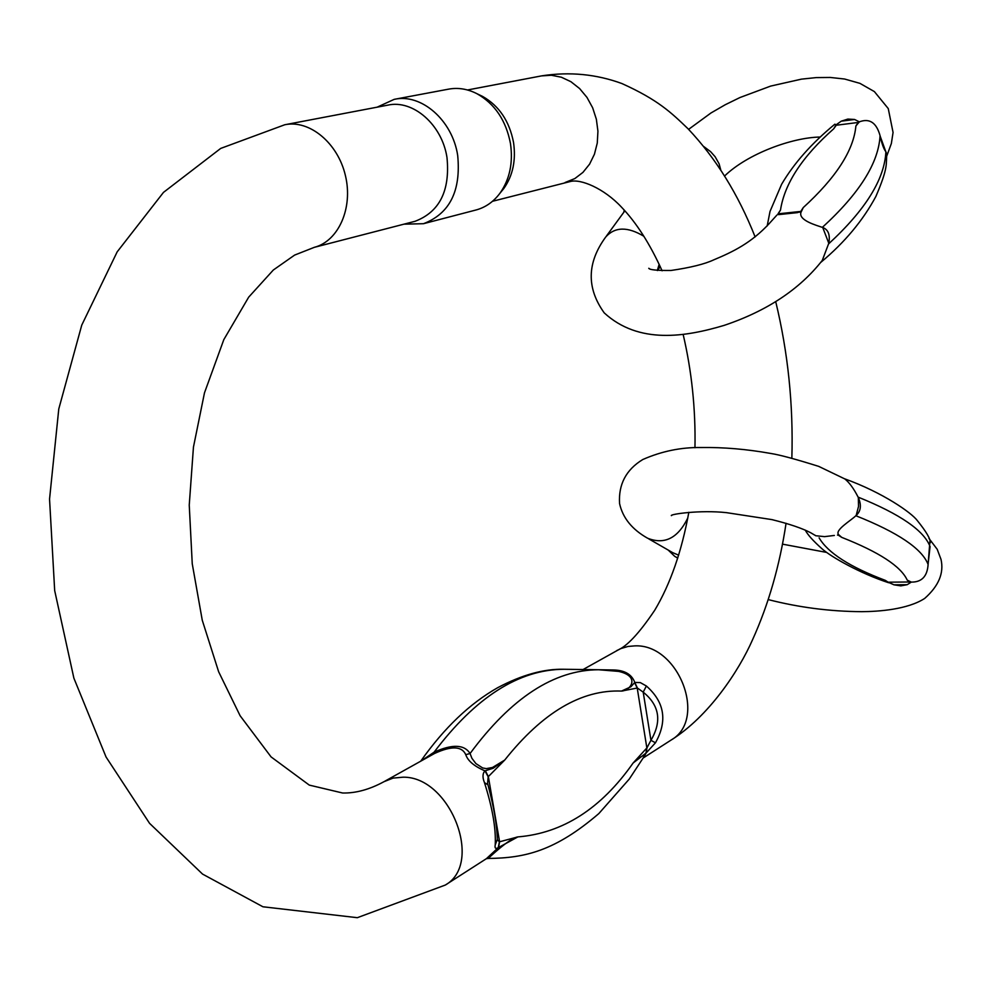 <?xml version="1.0" encoding="UTF-8"?>
<svg xmlns="http://www.w3.org/2000/svg" width="991" height="991" viewBox="0 0 991 991"><rect width="100%" height="100%" fill="white"/><g stroke="black" fill="none" stroke-linecap="round" stroke-linejoin="round"><path stroke-width="1.49" d="M583.872 669.544L613.206 669.966C624.565 670.151 631.75 674.314 634.773 682.427L640.297 682.588L646.367 685.995C664.627 702.099 667.649 721.027 655.46 742.804L646.12 753.011L644.113 756.567M486.432 858.652L498.225 847.689C495.599 849.138 494.596 848.222 495.227 844.939C496.082 828.724 492.49 807.962 484.475 782.642C482.357 777.402 482.518 773.476 484.958 770.862C474.243 766.291 467.839 760.89 465.758 754.659C461.856 746.087 451.462 745.69 434.554 753.47L384.719 781.28M479.793 95.074L482.555 96.4C499.105 105.802 509.424 121.162 513.536 142.469C516.1 160.294 512.855 175.642 503.824 188.501L500.839 192.155M285.519 124.618L387.654 105.17C412.937 99.249 442.097 124.693 446.991 157.557C450.224 190.73 439.57 211.975 415.043 221.303L414.275 221.501M377.1 107.189L394.183 99.36C421.274 93.08 452.478 120.307 457.693 155.476C461.112 190.941 449.703 213.684 423.454 223.706L403.956 224.164M475.569 210.104L476.374 209.894C485.751 207.268 493.617 201.693 499.997 193.183C509.733 179.309 513.227 162.747 510.464 143.497C506.017 120.468 494.856 103.882 477.005 93.736C467.504 88.88 457.941 87.369 448.304 89.202L394.963 99.211M644.348 756.183L644.534 755.873C643.283 754.956 639.48 757.335 633.138 762.983L646.999 747.784L650.938 740.302C662.062 721.349 659.486 705.295 643.209 692.152L637.399 688.002L621.493 691.074C630.833 690.628 640.57 676.159 618.446 671.365L616.575 671.08M422.761 759.849L434.095 752.169C452.33 743.956 464.321 744.402 470.068 753.519L471.914 758.301L475.891 763.578L482.642 767.951L486.321 768.62L492.515 767.468L504.716 760.072L488.179 776.771L487.584 783.237M497.333 839.773L499.402 841.83L517.859 836.899C509.622 837.903 487.337 859.234 488.266 858.441L486.333 858.714M646.999 747.784L646.12 753.011L633.138 762.983C601.19 808.594 562.764 833.233 517.859 836.899L498.225 847.689L499.402 841.83M488.179 776.771L484.958 770.862L493.171 768.26L504.716 760.072C542.572 712.442 581.494 689.451 621.493 691.074L630.883 686.788L634.773 682.427L637.399 688.002M613.528 670.647L613.206 669.966M567.979 669.334L564.04 669.272C519.024 669.458 475.705 697.082 434.095 752.169L434.554 753.47M420.94 760.877C444.241 727.889 469.808 703.511 497.668 687.704C521.873 674.883 544.009 668.739 564.04 669.272L598.564 669.743C554.056 669.916 511.22 697.85 470.068 753.519L465.758 754.659M634.624 682.7L637.225 688.076L646.85 747.895L645.946 753.061M646.367 685.995L643.209 692.152L650.938 740.302L655.46 742.804M498.597 847.379L499.588 841.731L488.365 776.634L485.392 770.812M495.227 844.939L497.333 839.377M484.475 782.642L487.968 784.822M929.905 541.235L928.109 564.474C927.316 576.366 921.717 582.237 911.286 582.101L907.186 584.69L900.819 585.867L893.944 584.814L888.134 582.188L910.048 581.977L907.248 580.144L911.286 582.101M805.262 530.086C807.578 534.657 813.14 540.875 821.973 548.754C831.263 557.066 860.498 573.529 888.493 582.683L885.31 580.367L888.134 582.188M907.248 580.144C900.906 566.319 879.054 552.061 841.718 537.37L838.559 534.595C834.645 530.049 851.071 520.486 855.84 515.729L856.162 515.456C860.906 511.083 861.625 505.125 858.342 497.593L858.107 497.11C853.771 488.588 849.337 482.53 844.827 478.938L844.567 478.777M816.819 535.834L824.574 536.639L834.36 535.45M841.718 537.37L838.621 535.351M815.989 535.858L810.811 532.811C802.239 528.302 789.27 523.905 771.902 519.606L726.502 512.657C700.03 509.746 669.854 514.255 671.328 515.63L671.725 515.431M648.795 538.906L672.827 552.718L678.662 555.158M677.782 557.983L674.821 556.447L668.194 550.055M767.183 225.96L770.007 211.492L781.589 184.314C793.94 163.292 811.703 143.249 834.868 124.185L836.082 124.804L833.753 128.768L836.912 124.259L841.223 121.187L847.9 119.069L854.589 119.477L859.346 121.843C869.553 118.028 876.465 122.649 880.07 135.693L880.181 136.188C881.903 143.918 883.761 149.059 885.768 151.598L886.821 154.014C885.843 164.283 888.605 166.785 875.933 196.342C863.025 220.436 844.704 242.399 820.957 262.231M886.834 154.732L886.821 154.014M643.927 236.304C627.699 226.518 614.977 226.728 605.774 236.936C586.907 262.689 586.387 288.009 604.225 312.883C638.823 344.67 685.685 336.841 724.186 325.37C766.873 311.013 799.564 289.372 822.257 260.447L828.798 243.266C830.309 234.842 828.278 229.578 822.728 227.496L822.357 227.373C816.708 225.378 798.436 220.473 800.926 212.483L803.243 207.602L800.778 211.43L797.557 212.619L778.468 214.638L778.009 213.845L780.499 210.042L777.799 214.49M859.346 121.843L855.89 125.968L858.156 122.463L836.045 125.275M858.181 121.546L858.156 122.463M649.712 268.871L648.758 268.288C649.601 269.862 657.008 270.593 670.957 270.481C690.43 267.644 704.7 264.101 713.793 259.84C733.637 251.565 751.389 242.733 769.165 223.644L776.944 215.022M623.81 212.285L624.231 210.08M583.08 669.532L620.391 648.721L627.997 646.454L634.76 645.884C678.377 643.568 707.76 719.255 671.328 739.918L670.696 740.327M415.043 221.303L314.333 247.329L294.624 255.083L273.33 270.01L248.679 297.164L223.817 339.628L204.48 392.845L193.443 447.152L189.244 505.076L192.242 563.755L202.263 620.242L218.639 671.749L240.119 715.75L271.063 756.889L309.291 785.107L342.589 792.998C355.695 793.32 369.507 789.542 384.037 781.664L393.068 778.096L403.126 777.192C450.025 776.337 484.029 863.372 445.318 885.05L486.816 858.404M565.019 182.542L574.867 178.553L582.943 172.384L589.583 164.147L594.439 154.2L597.276 143.038L597.932 131.196L596.359 119.242L592.655 107.784L586.969 97.391L579.611 88.558L570.94 81.72L561.377 77.224L551.405 75.254L541.507 75.898L467.492 89.983M314.333 247.329C338.575 241.086 353.291 207.912 345.388 175.457C337.807 142.927 309.44 119.49 284.764 124.755L220.708 148.415L163.478 192.39L117.186 251.838L81.758 325.11L58.779 408.949L49.55 499.105L54.678 590.586L73.879 678.141L106.062 757.025L149.554 823.323L202.548 874.087L262.925 906.777L357.317 917.691L445.318 885.05M930.029 546.945L928.109 564.015M889.162 582.782L888.233 582.324M858.342 497.593L858.516 506.475L856.162 515.456M838.559 534.595L837.469 535.103M815.729 535.586L814.726 535.128M844.827 478.938L818.702 466.377C795.723 459.167 779.768 454.857 770.825 453.469C746.694 449.158 723.418 447.176 701.021 447.523C681.052 447.238 661.641 451.239 642.775 459.527C626.114 469.684 618.384 484.351 619.561 503.527C622.707 517.884 632.06 529.454 647.606 538.224C664.54 544.951 677.943 538.187 687.816 517.934M819.111 537.853C827.931 552.904 850.005 567.075 885.31 580.367M930.103 546.685C924.095 530.594 900.101 514.069 858.107 497.11M855.84 515.729C897.957 532.477 922.051 548.717 928.109 564.474M907.186 584.69L893.944 584.814M720.767 169.956L719.082 163.763L715.13 156.739L710.634 151.685L703.771 146.544M836.082 124.804L836.912 124.259M880.181 136.188L885.768 151.598M822.728 227.496L828.798 243.266M799.712 212.161L800.926 212.483M657.33 270.518L659.151 264.312M833.753 128.768C802.351 156.454 784.599 183.546 780.499 210.042M778.009 213.845L800.778 211.43M803.243 207.602C836.107 177.587 853.66 150.372 855.89 125.968M880.07 135.693C878.608 162.97 859.37 193.53 822.357 227.373M828.687 243.811C865.477 209.919 884.542 179.235 885.892 151.747M841.223 121.187L854.589 119.477M643.308 757.917L671.328 739.918C708.85 716.332 738.852 670.944 752.553 639.752C768.533 604.448 779.706 565.626 786.061 523.26M662.112 270.791C649.997 243.935 636.42 222.678 621.369 207.02C603.866 188.278 580.441 178.566 570.184 181.551L492.502 201.284M542.027 75.799C569.738 71.587 596.359 74.176 621.902 83.541C658.086 99.868 671.217 112.59 688.051 128.78C715.886 158.25 738.245 194.298 755.13 236.936M775.73 301.71C788.031 352.573 793.407 404.687 791.859 458.065M616.885 650.48C626.461 646.937 639.059 633.534 654.704 610.283C670.35 584.071 681.721 551.417 688.832 512.297M694.964 447.746C695.682 408.961 691.743 371.191 683.146 334.413M423.454 223.706L476.374 209.894M482.555 96.4L477.005 93.736M503.824 188.501L499.997 193.183M644.534 755.873L629.297 779.025L598.849 813.561C555.133 851.034 524.908 858.095 488.352 858.441M598.564 669.743L618.446 671.378M497.346 839.811L497.333 840.306C497.086 825.652 493.939 807.07 487.894 784.55L487.622 783.398M618.322 671.365L616.997 671.142M768.26 599.605C798.944 607.458 830.111 611.484 861.761 611.67C878.509 611.583 907.645 609.527 924.665 598.44C938.7 586.028 944.138 573.009 941.004 559.37L937.189 549.262L928.963 538.435M826.754 552.445L782.494 544.146M676.085 557.177L677.733 558.119M930.301 542.696C930.561 538.98 926.226 531.597 917.294 520.56C911.683 512.904 883.254 492.75 844.617 478.802M724.619 175.977C747.722 153.642 792.428 137.402 820.226 137.043M688.609 129.35L710.956 112.986L725.288 104.712L739.955 97.539L770.688 86.081L801.446 79.144L816.212 77.595L830.309 77.459L844.592 79.02L859.928 83.355L874.384 91.593L888.258 108.576L893.064 132.447L891.355 143.534L886.821 155.847M657.479 270.531L660.217 266.591M606.43 236.044L624.887 210.798"/></g></svg>
